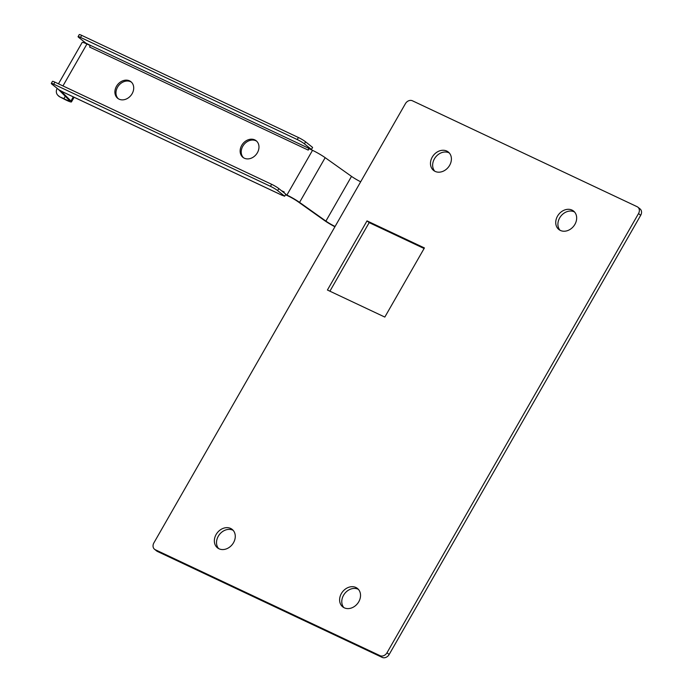 <?xml version="1.0" encoding="UTF-8"?>
<svg xmlns="http://www.w3.org/2000/svg" width="692" height="692" viewBox="0 0 692 692"><rect width="100%" height="100%" fill="white"/><g stroke="black" fill="none" stroke-linecap="round" stroke-linejoin="round"><path stroke-width="1.04" d="M434.74 171.201A11.79 9.524 128.6 0 1 435.51 157.214A11.79 9.524 128.6 0 1 448.935 152.794A11.79 9.524 128.6 0 1 449.307 152.984M446.764 151.055A11.79 9.524 128.6 0 1 448.304 152.015A11.79 9.524 128.6 0 1 449.047 166.27A11.79 9.524 128.6 0 1 435.121 171.391A11.79 9.524 128.6 0 1 433.581 170.431A11.79 9.524 128.6 0 1 432.837 156.176A11.79 9.524 128.6 0 1 446.764 151.055M560.001 230.246A11.79 9.524 128.6 0 1 560.771 216.259A11.79 9.524 128.6 0 1 574.196 211.83A11.79 9.524 128.6 0 1 574.568 212.02M572.024 210.1A11.79 9.524 128.6 0 1 573.564 211.06A11.79 9.524 128.6 0 1 574.308 225.315A11.79 9.524 128.6 0 1 560.373 230.436A11.79 9.524 128.6 0 1 558.833 229.476A11.79 9.524 128.6 0 1 558.089 215.221A11.79 9.524 128.6 0 1 572.024 210.1M343.872 607.619A11.79 9.524 128.6 0 1 344.642 593.632A11.79 9.524 128.6 0 1 358.067 589.212A11.79 9.524 128.6 0 1 358.439 589.402M355.896 587.482A11.79 9.524 128.6 0 1 357.435 588.442A11.79 9.524 128.6 0 1 358.179 602.697A11.79 9.524 128.6 0 1 344.253 607.81A11.79 9.524 128.6 0 1 342.704 606.849A11.79 9.524 128.6 0 1 341.969 592.603A11.79 9.524 128.6 0 1 355.896 587.482M218.611 548.583A11.79 9.524 128.6 0 1 219.381 534.596A11.79 9.524 128.6 0 1 232.806 530.176A11.79 9.524 128.6 0 1 233.187 530.366M230.635 528.437A11.79 9.524 128.6 0 1 232.175 529.397A11.79 9.524 128.6 0 1 232.919 543.653A11.79 9.524 128.6 0 1 218.992 548.773A11.79 9.524 128.6 0 1 217.452 547.813A11.79 9.524 128.6 0 1 216.708 533.558A11.79 9.524 128.6 0 1 230.635 528.437M637.886 207.176L640.057 208.906A5.657 4.576 128.6 0 1 640.697 215.298L389.172 654.485A5.657 4.576 128.6 0 1 382.2 657.4L157.43 551.455A5.657 4.576 128.6 0 1 156.695 550.996L154.524 549.258A5.657 4.576 128.6 0 1 153.883 542.874L405.408 103.679A5.657 4.576 128.6 0 1 412.38 100.764L637.15 206.709A5.657 4.576 128.6 0 1 637.886 207.176A5.657 4.576 128.6 0 1 638.526 213.56L387.001 652.755A5.657 4.576 128.6 0 1 380.029 655.661L155.259 549.716A5.657 4.576 128.6 0 1 154.524 549.258M367.011 220.886L424.421 247.944L384.821 317.074L327.411 290.017L367.011 220.886L369.173 222.616L424.092 248.506M329.902 291.194L369.173 222.616M243.498 157.741A10.614 8.572 128.6 0 1 243.593 145.017A10.614 8.572 128.6 0 1 255.884 140.761A10.614 8.572 128.6 0 1 256.706 141.22M244.319 158.2A10.614 8.572 -51.4 0 0 256.853 153.589A10.614 8.572 -51.4 0 0 256.187 140.761A10.614 8.572 -51.4 0 0 254.794 139.896A10.614 8.572 -51.4 0 0 242.261 144.507A10.614 8.572 -51.4 0 0 242.927 157.335A10.614 8.572 -51.4 0 0 244.319 158.2M118.237 98.697A10.614 8.572 128.6 0 1 118.341 85.981A10.614 8.572 128.6 0 1 130.624 81.725A10.614 8.572 128.6 0 1 131.445 82.184M119.059 99.155A10.614 8.572 -51.4 0 0 131.592 94.544A10.614 8.572 -51.4 0 0 130.926 81.717A10.614 8.572 -51.4 0 0 129.542 80.852A10.614 8.572 -51.4 0 0 117.009 85.462A10.614 8.572 -51.4 0 0 117.675 98.29A10.614 8.572 -51.4 0 0 119.059 99.155M89.623 47.065A1.652 0.952 115.2 0 0 89.675 45.032L308.277 148.071A1.652 0.952 -64.8 0 1 308.225 150.103L89.623 47.065M78.084 36.633L79.251 34.6A5.986 0.666 29.8 0 1 81.691 35.37L80.523 37.403A5.986 0.666 -150.2 0 0 78.084 36.633A5.986 0.666 -150.2 0 0 78.862 37.524L85.869 43.129L89.675 45.032M81.691 35.37L298.416 137.526A5.986 0.666 29.8 0 1 305.587 141.817L304.428 143.85L311.435 149.455L308.277 148.071M285.658 194.461L286.903 195.049A11.79 1.315 -150.2 0 1 299.558 202.384L325.906 221.094L351.519 176.382L325.171 157.672A11.79 1.315 -150.2 0 0 312.516 150.328L309.03 148.694L308.225 150.103M281.393 190.655L284.239 191.987L283.867 192.627M89.917 45.413L86.95 44.011A11.79 1.315 -150.2 0 0 82.14 42.489L58.474 83.819M305.587 141.817L312.602 147.422L311.435 149.455M304.428 143.85A5.986 0.666 -150.2 0 0 297.249 139.559L298.416 137.526M80.523 37.403L297.249 139.559M277.648 190.611A5.986 0.666 -150.2 0 0 270.468 186.33L271.636 184.297A5.986 0.666 29.8 0 1 278.807 188.579L277.648 190.611L284.654 196.217L281.964 195.213A2.993 1.73 115.2 0 0 282.163 195.334A2.993 1.73 115.2 0 0 282.924 195.404M284.239 191.987A1.652 0.952 -64.8 0 1 283.789 192.566M63.785 92.373A2.993 1.73 -64.8 0 1 63.56 92.296A2.993 1.73 -64.8 0 1 63.361 92.174L281.964 195.213M270.468 186.33L53.742 84.173A5.986 0.666 -150.2 0 0 51.303 83.403A5.986 0.666 -150.2 0 0 52.082 84.294L59.088 89.899L63.361 92.174M278.807 188.579L285.813 194.184L284.654 196.217M51.303 83.403L52.462 81.362A5.986 0.666 29.8 0 1 54.91 82.14L53.742 84.173M271.636 184.297L54.91 82.14M285.502 194.729L287.958 195.888A9.498 1.055 29.8 0 1 298.806 202.272L324.462 220.489A11.79 1.315 -150.2 0 0 334.928 226.751M325.906 221.094A9.428 1.055 -150.2 0 0 335.066 226.5M351.519 176.382A9.428 1.055 -150.2 0 0 360.679 181.788M58.05 89.06L69.018 100.003A9.428 1.055 -150.2 0 1 69.434 100.703A9.428 1.055 -150.2 0 1 63.889 98.653L59.771 96.854L64.546 99.311A11.79 1.315 -150.2 0 0 71.484 101.88A11.79 1.315 -150.2 0 0 70.956 100.997L60.481 90.557M59.771 96.854A5.986 5.501 134.9 0 1 58.5 95.928L57.843 95.271A5.986 5.501 -45.1 0 1 57.142 88.507L57.202 88.394M57.843 95.271A5.986 5.501 -45.1 0 0 59.114 96.197M638.526 213.56L640.697 215.298M155.259 549.716L157.43 551.455M380.029 655.661L382.2 657.4M387.001 652.755L389.172 654.485M286.903 195.049L312.516 150.328M62.946 85.929L86.95 44.011M299.558 202.384L325.171 157.672M63.889 98.653L65.256 96.257M70.956 100.997L73.309 96.889M71.484 101.88L74.122 97.269M282.163 195.334L63.56 92.296"/></g></svg>
